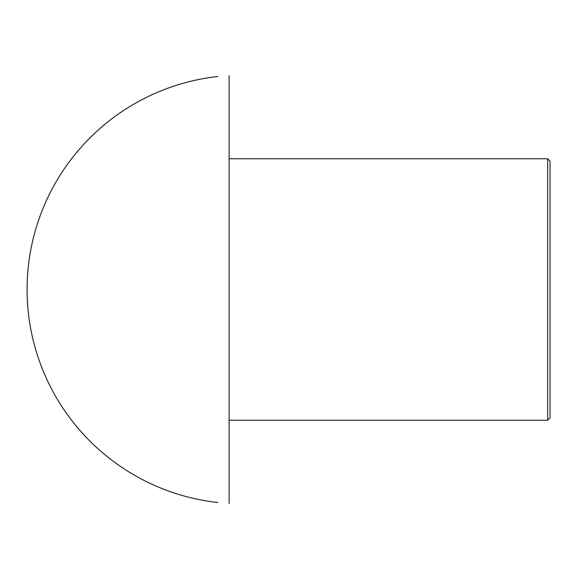 <?xml version="1.0" encoding="UTF-8"?>
<svg xmlns="http://www.w3.org/2000/svg" width="579" height="579" viewBox="0 0 579 579"><rect width="100%" height="100%" fill="white"/><g stroke="black" fill="none" stroke-linecap="round" stroke-linejoin="round"><path stroke-width="0.87" d="M550.05 289.5L550.05 417.872L547.676 420.245L547.676 158.755L550.05 161.128L550.05 289.5M229.125 420.245L229.125 75.552L229.125 503.448L229.125 420.245L547.676 420.245M217.863 76.493A214.302 214.302 0 0 0 217.863 502.507M229.125 158.755L547.676 158.755"/></g></svg>
